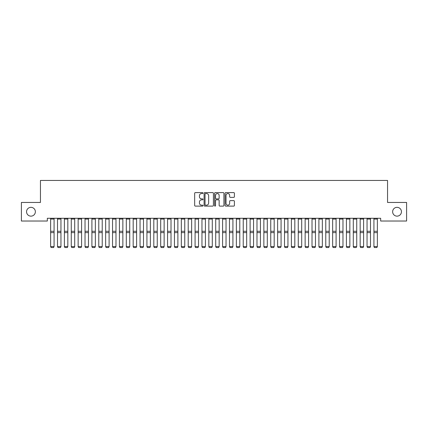 <?xml version="1.0" encoding="UTF-8"?>
<svg xmlns="http://www.w3.org/2000/svg" width="428" height="428" viewBox="0 0 428 428"><rect width="100%" height="100%" fill="white"/><g stroke="black" fill="none" stroke-linecap="round" stroke-linejoin="round"><path stroke-width="0.64" d="M202.995 193.082A0.471 0.471 0 0 0 202.524 192.605L195.35 192.605A0.674 0.674 0 0 0 194.67 193.285L194.67 205.435A0.674 0.674 0 0 0 195.35 206.109L202.524 206.109A0.471 0.471 0 0 0 202.995 205.638A0.471 0.471 0 0 0 202.524 205.167L201.593 205.167A2.161 2.161 0 0 1 199.432 203.006L199.432 201.995A2.161 2.161 0 0 1 201.593 199.833L202.524 199.833A0.471 0.471 0 0 0 202.995 199.357A0.471 0.471 0 0 0 202.524 198.886L201.593 198.886A2.161 2.161 0 0 1 199.432 196.725L199.432 195.714A2.161 2.161 0 0 1 201.593 193.552L202.524 193.552A0.471 0.471 0 0 0 202.995 193.082M392.637 211.742A4.403 4.403 0 0 0 397.04 216.145A4.403 4.403 0 0 0 401.443 211.742A4.403 4.403 0 0 0 397.04 207.339A4.403 4.403 0 0 0 392.637 211.742M26.557 211.742A4.403 4.403 0 0 0 30.96 216.145A4.403 4.403 0 0 0 35.364 211.742A4.403 4.403 0 0 0 30.96 207.339A4.403 4.403 0 0 0 26.557 211.742M233.731 197.367A0.674 0.674 0 0 0 234.405 196.693L234.405 193.285A0.674 0.674 0 0 0 233.731 192.605L225.765 192.605A0.674 0.674 0 0 0 225.091 193.285L225.091 205.435A0.674 0.674 0 0 0 225.765 206.109L233.731 206.109A0.674 0.674 0 0 0 234.405 205.435L234.405 201.315A0.674 0.674 0 0 0 233.731 200.641L230.323 200.641A0.674 0.674 0 0 0 229.649 201.315L229.649 203.359A1.808 1.808 0 0 1 227.84 205.167A1.808 1.808 0 0 1 226.038 203.359L226.038 195.361A1.808 1.808 0 0 1 227.84 193.552A1.808 1.808 0 0 1 229.649 195.361L229.649 196.693A0.674 0.674 0 0 0 230.323 197.367L233.731 197.367M380.669 218.275L47.331 218.275L47.331 221.025L21.4 221.025L21.4 202.455L40.451 202.455L40.451 180.445L387.549 180.445L387.549 202.455L406.6 202.455L406.6 221.025L380.669 221.025L380.669 218.275M213.411 193.285A0.674 0.674 0 0 0 212.732 192.605L204.766 192.605A0.674 0.674 0 0 0 204.092 193.285L204.092 205.435A0.674 0.674 0 0 0 204.766 206.109L212.732 206.109A0.674 0.674 0 0 0 213.411 205.435L213.411 193.285M215.268 192.605L223.234 192.605A0.674 0.674 0 0 1 223.908 193.285L223.908 205.435A0.674 0.674 0 0 1 223.234 206.109L219.821 206.109A0.674 0.674 0 0 1 219.147 205.435L219.147 200.507A0.674 0.674 0 0 0 218.473 199.833L216.21 199.833A0.674 0.674 0 0 0 215.535 200.507L215.535 205.638A0.471 0.471 0 0 1 215.065 206.109A0.471 0.471 0 0 1 214.589 205.638L214.589 193.285A0.674 0.674 0 0 1 215.268 192.605M205.51 193.552A0.471 0.471 0 0 0 205.039 194.023L205.039 204.691A0.471 0.471 0 0 0 205.51 205.167L206.489 205.167A2.161 2.161 0 0 0 208.65 203.006L208.65 195.714A2.161 2.161 0 0 0 206.489 193.552L205.51 193.552M219.147 195.393A1.808 1.808 0 0 0 217.344 193.584A1.808 1.808 0 0 0 215.535 195.393L215.535 198.212A0.674 0.674 0 0 0 216.21 198.886L218.473 198.886A0.674 0.674 0 0 0 219.147 198.212L219.147 195.393M50.632 246.699L51.151 247.555L50.632 246.582L54.072 246.582L53.559 247.555L51.151 247.507L53.559 247.555M54.072 219.066L50.632 219.066L50.632 218.291L54.072 218.291L54.072 246.582L53.559 247.507M50.632 219.066L50.632 246.582L51.151 247.507M57.513 246.699L58.026 247.555L57.513 246.582L60.953 246.582L60.434 247.555L58.026 247.507L60.434 247.555M64.393 246.699L64.906 247.555L64.393 246.582L67.833 246.582L67.314 247.555L64.906 247.507L67.314 247.555M60.953 219.066L57.513 219.066L57.513 218.291L60.953 218.291L60.953 246.582L60.434 247.507M57.513 219.066L57.513 246.582L58.026 247.507M67.833 219.066L64.393 219.066L64.393 218.291L67.833 218.291L67.833 246.582L67.314 247.507M64.393 219.066L64.393 246.582L64.906 247.507M71.267 246.699L71.786 247.555L71.267 246.582L74.707 246.582L74.194 247.555L71.786 247.507L74.194 247.555M78.147 246.699L78.666 247.555L78.147 246.582L81.588 246.582L81.074 247.555L78.666 247.507L81.074 247.555M74.707 219.066L71.267 219.066L71.267 218.291L74.707 218.291L74.707 246.582L74.194 247.507M71.267 219.066L71.267 246.582L71.786 247.507M81.588 219.066L78.147 219.066L78.147 218.291L81.588 218.291L81.588 246.582L81.074 247.507M78.147 219.066L78.147 246.582L78.666 247.507M85.028 246.699L85.541 247.555L85.028 246.582L88.468 246.582L87.949 247.555L85.541 247.507L87.949 247.555M88.468 219.066L85.028 219.066L85.028 218.291L88.468 218.291L88.468 246.582L87.949 247.507M85.028 219.066L85.028 246.582L85.541 247.507M91.908 246.699L92.421 247.555L91.908 246.582L95.342 246.582L94.829 247.555L92.421 247.507L94.829 247.555M95.342 219.066L91.908 219.066L91.908 218.291L95.342 218.291L95.342 246.582L94.829 247.507M91.908 219.066L91.908 246.582L92.421 247.507M98.782 246.699L99.301 247.555L98.782 246.582L102.222 246.582L101.709 247.555L99.301 247.507L101.709 247.555M105.663 246.699L106.176 247.555L105.663 246.582L109.103 246.582L108.584 247.555L106.176 247.507L108.584 247.555M112.543 246.699L113.056 247.555L112.543 246.582L115.983 246.582L115.464 247.555L113.056 247.507L115.464 247.555M119.417 246.699L119.936 247.555L119.417 246.582L122.857 246.582L122.344 247.555L119.936 247.507L122.344 247.555M126.297 246.699L126.816 247.555L126.297 246.582L129.738 246.582L129.224 247.555L126.816 247.507L129.224 247.555M133.178 246.699L133.691 247.555L133.178 246.582L136.618 246.582L136.099 247.555L133.691 247.507L136.099 247.555M140.058 246.699L140.571 247.555L140.058 246.582L143.492 246.582L142.979 247.555L140.571 247.507L142.979 247.555M146.932 246.699L147.451 247.555L146.932 246.582L150.372 246.582L149.859 247.555L147.451 247.507L149.859 247.555M153.812 246.699L154.326 247.555L153.812 246.582L157.253 246.582L156.734 247.555L154.326 247.507L156.734 247.555M102.222 219.066L98.782 219.066L98.782 218.291L102.222 218.291L102.222 246.582L101.709 247.507M98.782 219.066L98.782 246.582L99.301 247.507M109.103 219.066L105.663 219.066L105.663 218.291L109.103 218.291L109.103 246.582L108.584 247.507M105.663 219.066L105.663 246.582L106.176 247.507M115.983 219.066L112.543 219.066L112.543 218.291L115.983 218.291L115.983 246.582L115.464 247.507M112.543 219.066L112.543 246.582L113.056 247.507M122.857 219.066L119.417 219.066L119.417 218.291L122.857 218.291L122.857 246.582L122.344 247.507M119.417 219.066L119.417 246.582L119.936 247.507M129.738 219.066L126.297 219.066L126.297 218.291L129.738 218.291L129.738 246.582L129.224 247.507M126.297 219.066L126.297 246.582L126.816 247.507M136.618 219.066L133.178 219.066L133.178 218.291L136.618 218.291L136.618 246.582L136.099 247.507M133.178 219.066L133.178 246.582L133.691 247.507M143.492 219.066L140.058 219.066L140.058 218.291L143.492 218.291L143.492 246.582L142.979 247.507M140.058 219.066L140.058 246.582L140.571 247.507M150.372 219.066L146.932 219.066L146.932 218.291L150.372 218.291L150.372 246.582L149.859 247.507M146.932 219.066L146.932 246.582L147.451 247.507M157.253 219.066L153.812 219.066L153.812 218.291L157.253 218.291L157.253 246.582L156.734 247.507M153.812 219.066L153.812 246.582L154.326 247.507M160.693 246.699L161.206 247.555L160.693 246.582L164.133 246.582L163.614 247.555L161.206 247.507L163.614 247.555M164.133 219.066L160.693 219.066L160.693 218.291L164.133 218.291L164.133 246.582L163.614 247.507M160.693 219.066L160.693 246.582L161.206 247.507M167.567 246.699L168.086 247.555L167.567 246.582L171.007 246.582L170.494 247.555L168.086 247.507L170.494 247.555M171.007 219.066L167.567 219.066L167.567 218.291L171.007 218.291L171.007 246.582L170.494 247.507M167.567 219.066L167.567 246.582L168.086 247.507M174.447 246.699L174.966 247.555L174.447 246.582L177.888 246.582L177.374 247.555L174.966 247.507L177.374 247.555M177.888 219.066L174.447 219.066L174.447 218.291L177.888 218.291L177.888 246.582L177.374 247.507M174.447 219.066L174.447 246.582L174.966 247.507M181.328 246.699L181.841 247.555L181.328 246.582L184.768 246.582L184.249 247.555L181.841 247.507L184.249 247.555M184.768 219.066L181.328 219.066L181.328 218.291L184.768 218.291L184.768 246.582L184.249 247.507M181.328 219.066L181.328 246.582L181.841 247.507M188.208 246.699L188.721 247.555L188.208 246.582L191.642 246.582L191.129 247.555L188.721 247.507L191.129 247.555M191.642 219.066L188.208 219.066L188.208 218.291L191.642 218.291L191.642 246.582L191.129 247.507M188.208 219.066L188.208 246.582L188.721 247.507M195.082 246.699L195.601 247.555L195.082 246.582L198.522 246.582L198.009 247.555L195.601 247.507L198.009 247.555M198.522 219.066L195.082 219.066L195.082 218.291L198.522 218.291L198.522 246.582L198.009 247.507M195.082 219.066L195.082 246.582L195.601 247.507M201.963 246.699L202.476 247.555L201.963 246.582L205.403 246.582L204.884 247.555L202.476 247.507L204.884 247.555M205.403 219.066L201.963 219.066L201.963 218.291L205.403 218.291L205.403 246.582L204.884 247.507M201.963 219.066L201.963 246.582L202.476 247.507M208.843 246.699L209.356 247.555L208.843 246.582L212.283 246.582L211.764 247.555L209.356 247.507L211.764 247.555M212.283 219.066L208.843 219.066L208.843 218.291L212.283 218.291L212.283 246.582L211.764 247.507M208.843 219.066L208.843 246.582L209.356 247.507M215.717 246.699L216.236 247.555L215.717 246.582L219.157 246.582L218.644 247.555L216.236 247.507L218.644 247.555M219.157 219.066L215.717 219.066L215.717 218.291L219.157 218.291L219.157 246.582L218.644 247.507M215.717 219.066L215.717 246.582L216.236 247.507M222.597 246.699L223.116 247.555L222.597 246.582L226.038 246.582L225.524 247.555L223.116 247.507L225.524 247.555M226.038 219.066L222.597 219.066L222.597 218.291L226.038 218.291L226.038 246.582L225.524 247.507M222.597 219.066L222.597 246.582L223.116 247.507M229.478 246.699L229.991 247.555L229.478 246.582L232.918 246.582L232.399 247.555L229.991 247.507L232.399 247.555M232.918 219.066L229.478 219.066L229.478 218.291L232.918 218.291L232.918 246.582L232.399 247.507M229.478 219.066L229.478 246.582L229.991 247.507M236.358 246.699L236.871 247.555L236.358 246.582L239.792 246.582L239.279 247.555L236.871 247.507L239.279 247.555M239.792 219.066L236.358 219.066L236.358 218.291L239.792 218.291L239.792 246.582L239.279 247.507M236.358 219.066L236.358 246.582L236.871 247.507M243.232 246.699L243.751 247.555L243.232 246.582L246.672 246.582L246.159 247.555L243.751 247.507L246.159 247.555M246.672 219.066L243.232 219.066L243.232 218.291L246.672 218.291L246.672 246.582L246.159 247.507M243.232 219.066L243.232 246.582L243.751 247.507M250.113 246.699L250.626 247.555L250.113 246.582L253.553 246.582L253.034 247.555L250.626 247.507L253.034 247.555M253.553 219.066L250.113 219.066L250.113 218.291L253.553 218.291L253.553 246.582L253.034 247.507M250.113 219.066L250.113 246.582L250.626 247.507M256.993 246.699L257.506 247.555L256.993 246.582L260.433 246.582L259.914 247.555L257.506 247.507L259.914 247.555M260.433 219.066L256.993 219.066L256.993 218.291L260.433 218.291L260.433 246.582L259.914 247.507M256.993 219.066L256.993 246.582L257.506 247.507M263.867 246.699L264.386 247.555L263.867 246.582L267.307 246.582L266.794 247.555L264.386 247.507L266.794 247.555M267.307 219.066L263.867 219.066L263.867 218.291L267.307 218.291L267.307 246.582L266.794 247.507M263.867 219.066L263.867 246.582L264.386 247.507M270.747 246.699L271.266 247.555L270.747 246.582L274.188 246.582L273.674 247.555L271.266 247.507L273.674 247.555M274.188 219.066L270.747 219.066L270.747 218.291L274.188 218.291L274.188 246.582L273.674 247.507M270.747 219.066L270.747 246.582L271.266 247.507M277.628 246.699L278.141 247.555L277.628 246.582L281.068 246.582L280.549 247.555L278.141 247.507L280.549 247.555M281.068 219.066L277.628 219.066L277.628 218.291L281.068 218.291L281.068 246.582L280.549 247.507M277.628 219.066L277.628 246.582L278.141 247.507M284.508 246.699L285.021 247.555L284.508 246.582L287.942 246.582L287.429 247.555L285.021 247.507L287.429 247.555M287.942 219.066L284.508 219.066L284.508 218.291L287.942 218.291L287.942 246.582L287.429 247.507M284.508 219.066L284.508 246.582L285.021 247.507M291.382 246.699L291.901 247.555L291.382 246.582L294.822 246.582L294.309 247.555L291.901 247.507L294.309 247.555M294.822 219.066L291.382 219.066L291.382 218.291L294.822 218.291L294.822 246.582L294.309 247.507M291.382 219.066L291.382 246.582L291.901 247.507M298.263 246.699L298.776 247.555L298.263 246.582L301.703 246.582L301.184 247.555L298.776 247.507L301.184 247.555M301.703 219.066L298.263 219.066L298.263 218.291L301.703 218.291L301.703 246.582L301.184 247.507M298.263 219.066L298.263 246.582L298.776 247.507M305.143 246.699L305.656 247.555L305.143 246.582L308.583 246.582L308.064 247.555L305.656 247.507L308.064 247.555M308.583 219.066L305.143 219.066L305.143 218.291L308.583 218.291L308.583 246.582L308.064 247.507M305.143 219.066L305.143 246.582L305.656 247.507M312.017 246.699L312.536 247.555L312.017 246.582L315.457 246.582L314.944 247.555L312.536 247.507L314.944 247.555M315.457 219.066L312.017 219.066L312.017 218.291L315.457 218.291L315.457 246.582L314.944 247.507M312.017 219.066L312.017 246.582L312.536 247.507M318.897 246.699L319.416 247.555L318.897 246.582L322.338 246.582L321.824 247.555L319.416 247.507L321.824 247.555M322.338 219.066L318.897 219.066L318.897 218.291L322.338 218.291L322.338 246.582L321.824 247.507M318.897 219.066L318.897 246.582L319.416 247.507M325.778 246.699L326.291 247.555L325.778 246.582L329.218 246.582L328.699 247.555L326.291 247.507L328.699 247.555M329.218 219.066L325.778 219.066L325.778 218.291L329.218 218.291L329.218 246.582L328.699 247.507M325.778 219.066L325.778 246.582L326.291 247.507M332.658 246.699L333.171 247.555L332.658 246.582L336.092 246.582L335.579 247.555L333.171 247.507L335.579 247.555M336.092 219.066L332.658 219.066L332.658 218.291L336.092 218.291L336.092 246.582L335.579 247.507M332.658 219.066L332.658 246.582L333.171 247.507M339.532 246.699L340.051 247.555L339.532 246.582L342.972 246.582L342.459 247.555L340.051 247.507L342.459 247.555M342.972 219.066L339.532 219.066L339.532 218.291L342.972 218.291L342.972 246.582L342.459 247.507M339.532 219.066L339.532 246.582L340.051 247.507M346.413 246.699L346.926 247.555L346.413 246.582L349.853 246.582L349.334 247.555L346.926 247.507L349.334 247.555M349.853 219.066L346.413 219.066L346.413 218.291L349.853 218.291L349.853 246.582L349.334 247.507M346.413 219.066L346.413 246.582L346.926 247.507M353.293 246.699L353.806 247.555L353.293 246.582L356.733 246.582L356.214 247.555L353.806 247.507L356.214 247.555M356.733 219.066L353.293 219.066L353.293 218.291L356.733 218.291L356.733 246.582L356.214 247.507M353.293 219.066L353.293 246.582L353.806 247.507M360.167 246.699L360.686 247.555L360.167 246.582L363.607 246.582L363.094 247.555L360.686 247.507L363.094 247.555M363.607 219.066L360.167 219.066L360.167 218.291L363.607 218.291L363.607 246.582L363.094 247.507M360.167 219.066L360.167 246.582L360.686 247.507M367.047 246.699L367.566 247.555L367.047 246.582L370.488 246.582L369.974 247.555L367.566 247.507L369.974 247.555M370.488 219.066L367.047 219.066L367.047 218.291L370.488 218.291L370.488 246.582L369.974 247.507M367.047 219.066L367.047 246.582L367.566 247.507M373.928 246.699L374.441 247.555L373.928 246.582L377.368 246.582L376.849 247.555L374.441 247.507L376.849 247.555M377.368 219.066L373.928 219.066L373.928 218.291L377.368 218.291L377.368 246.582L376.849 247.507M373.928 219.066L373.928 246.582L374.441 247.507M54.072 231.281L50.632 231.281M54.072 232.629L50.632 232.629M60.953 231.281L57.513 231.281M60.953 232.629L57.513 232.629M67.833 231.281L64.393 231.281M67.833 232.629L64.393 232.629M74.707 231.281L71.267 231.281M74.707 232.629L71.267 232.629M81.588 231.281L78.147 231.281M81.588 232.629L78.147 232.629M88.468 231.281L85.028 231.281M88.468 232.629L85.028 232.629M95.342 231.281L91.908 231.281M95.342 232.629L91.908 232.629M102.222 231.281L98.782 231.281M102.222 232.629L98.782 232.629M109.103 231.281L105.663 231.281M109.103 232.629L105.663 232.629M115.983 231.281L112.543 231.281M115.983 232.629L112.543 232.629M122.857 231.281L119.417 231.281M122.857 232.629L119.417 232.629M129.738 231.281L126.297 231.281M129.738 232.629L126.297 232.629M136.618 231.281L133.178 231.281M136.618 232.629L133.178 232.629M143.492 231.281L140.058 231.281M143.492 232.629L140.058 232.629M150.372 231.281L146.932 231.281M150.372 232.629L146.932 232.629M157.253 231.281L153.812 231.281M157.253 232.629L153.812 232.629M164.133 231.281L160.693 231.281M164.133 232.629L160.693 232.629M171.007 231.281L167.567 231.281M171.007 232.629L167.567 232.629M177.888 231.281L174.447 231.281M177.888 232.629L174.447 232.629M184.768 231.281L181.328 231.281M184.768 232.629L181.328 232.629M191.642 231.281L188.208 231.281M191.642 232.629L188.208 232.629M198.522 231.281L195.082 231.281M198.522 232.629L195.082 232.629M205.403 231.281L201.963 231.281M205.403 232.629L201.963 232.629M212.283 231.281L208.843 231.281M212.283 232.629L208.843 232.629M219.157 231.281L215.717 231.281M219.157 232.629L215.717 232.629M226.038 231.281L222.597 231.281M226.038 232.629L222.597 232.629M232.918 231.281L229.478 231.281M232.918 232.629L229.478 232.629M239.792 231.281L236.358 231.281M239.792 232.629L236.358 232.629M246.672 231.281L243.232 231.281M246.672 232.629L243.232 232.629M253.553 231.281L250.113 231.281M253.553 232.629L250.113 232.629M260.433 231.281L256.993 231.281M260.433 232.629L256.993 232.629M267.307 231.281L263.867 231.281M267.307 232.629L263.867 232.629M274.188 231.281L270.747 231.281M274.188 232.629L270.747 232.629M281.068 231.281L277.628 231.281M281.068 232.629L277.628 232.629M287.942 231.281L284.508 231.281M287.942 232.629L284.508 232.629M294.822 231.281L291.382 231.281M294.822 232.629L291.382 232.629M301.703 231.281L298.263 231.281M301.703 232.629L298.263 232.629M308.583 231.281L305.143 231.281M308.583 232.629L305.143 232.629M315.457 231.281L312.017 231.281M315.457 232.629L312.017 232.629M322.338 231.281L318.897 231.281M322.338 232.629L318.897 232.629M329.218 231.281L325.778 231.281M329.218 232.629L325.778 232.629M336.092 231.281L332.658 231.281M336.092 232.629L332.658 232.629M342.972 231.281L339.532 231.281M342.972 232.629L339.532 232.629M349.853 231.281L346.413 231.281M349.853 232.629L346.413 232.629M356.733 231.281L353.293 231.281M356.733 232.629L353.293 232.629M363.607 231.281L360.167 231.281M363.607 232.629L360.167 232.629M370.488 231.281L367.047 231.281M370.488 232.629L367.047 232.629M377.368 231.281L373.928 231.281M377.368 232.629L373.928 232.629"/></g></svg>
